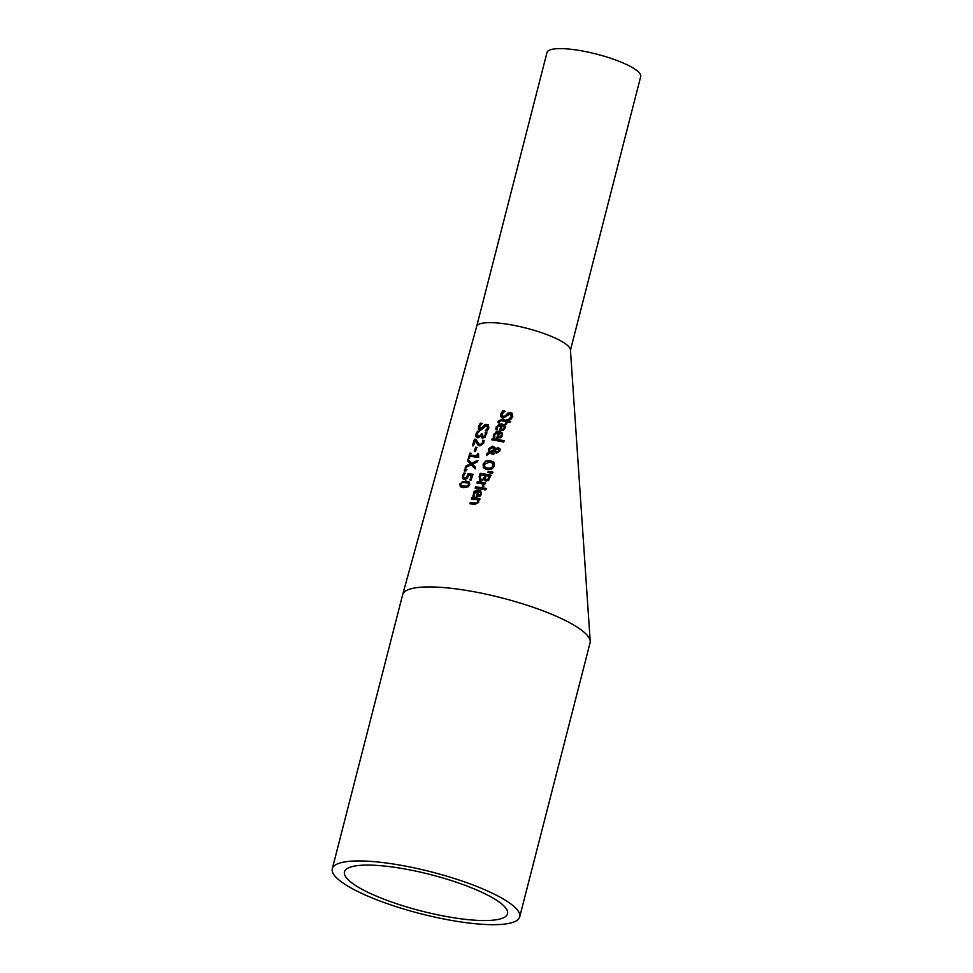 <?xml version="1.0" encoding="UTF-8"?>
<svg xmlns="http://www.w3.org/2000/svg" width="973" height="973" viewBox="0 0 973 973"><rect width="100%" height="100%" fill="white"/><g stroke="black" fill="none" stroke-linecap="round" stroke-linejoin="round"><path stroke-width="1.46" d="M463.209 479.069L462.832 476.052L464.243 473.328L465.556 473.413M463.586 477.39L466.505 477.548L467.952 473.79A75.93 16.942 14.4 0 1 473 474.301L471.09 480.03A76.989 17.173 -165.6 0 0 469.935 479.896L471.382 475.517A76.174 16.991 -165.6 0 0 468.779 475.25L467.125 478.57L464.474 479.458L462.528 478.375L462.455 475.736L463.853 473.024A75.845 16.918 14.4 0 1 465.179 473.109L463.513 475.833L463.586 477.39L465.325 478.339L463.975 477.694L466.882 477.852L468.329 474.082L473.365 474.605M470.3 480.2L471.382 475.517M504.415 428.29L504.294 426.624L502.433 425.323L500.949 429.385L503.211 429.592L504.415 428.29L503.917 426.308L502.433 425.323M496.315 429.932L496.558 427.171L498.699 424.52L501.01 423.985L504.452 424.982M499.781 430.735L501.326 425.104L497.41 427.074L497.471 429.908A67.38 15.033 -165.6 0 0 495.938 429.628L496.181 426.867L501.91 423.814L504.89 425.481L505.401 427.561L503.418 430.321L500.183 430.577A67.405 15.045 -165.6 0 0 499.404 430.431L501.326 425.104M500.949 429.385L503.211 429.592M502.822 429.288L504.026 427.986M493.676 437.376L493.919 434.627L496.011 431.963L498.322 431.404L501.727 432.365M498.65 432.523L494.758 434.517L494.807 437.351A68.779 15.349 -165.6 0 0 493.311 437.084L493.554 434.323L499.222 431.221L502.177 432.863L502.482 435.685L500.706 437.704L497.495 437.996A68.815 15.349 -165.6 0 0 496.729 437.85L498.65 432.523L497.106 438.154M500.122 436.682L501.314 435.369L501.204 433.703L500.11 433.034L501.582 434.007L501.703 435.673L500.511 436.986L498.261 436.792L500.511 436.986M499.733 432.73L501.204 433.703L499.733 432.73L498.261 436.792M501.691 417.648L501.192 414.194L503.284 411.007L505.182 411.384M502.64 416.493L503.588 417.003L505.802 416.103L508.672 412.917L512.187 413.209M509.402 419.229L511.774 416.712L510.691 414.182M510.29 413.866L502.919 418.159L500.864 416.76L500.815 413.89L502.907 410.703A63.804 14.242 14.4 0 1 504.805 411.08L502.141 414.036L503.199 416.699L505.413 415.799L508.283 412.601L511.993 413.039L512.783 416.626L510.861 419.448A65.045 14.51 -165.6 0 0 508.964 419.01L511.372 416.383L510.29 413.866L511.19 414.364M502.81 416.663L503.588 417.003M492.277 438.482A69.059 15.41 14.4 0 1 504.014 440.745L503.528 442.034A69.302 15.459 -165.6 0 0 491.827 439.784L492.277 438.482L504.403 441.061M492.192 440.088L492.654 438.774M498.358 422.914L498.638 421.431L502.19 419.716L506.957 420.701L507.286 419.837L508.514 420.105M507.797 420.652A65.386 14.583 14.4 0 1 510.351 421.224L509.864 422.513A65.629 14.644 -165.6 0 0 507.31 421.941L506.434 424.301A66.079 14.741 -165.6 0 0 505.218 424.046L506.094 421.674A65.629 14.644 -165.6 0 0 501.995 420.835L500.28 420.689L499.234 422.841A66.079 14.741 -165.6 0 0 497.981 422.61L498.261 421.127L501.8 419.399A65.386 14.583 14.4 0 1 506.568 420.385L506.897 419.521A65.215 14.546 14.4 0 1 508.125 419.789L508.186 420.968L510.74 421.552M505.607 424.362L506.094 421.674M491.718 469.168L487.059 469.655L483.374 467.758L483.094 464.194L485.685 461.08L490.27 460.545L494.089 462.552L494.418 466.152L491.718 469.168M484.238 468.597L483.472 464.498L486.062 461.384L490.647 460.849L493.554 461.98M493.372 461.822L494.089 462.552M485.235 467.405L487.935 468.524L491.535 468.268L493.506 466.213L492.788 463.416L489.76 461.968L484.311 464.389L485.041 467.259L487.558 468.232L491.158 467.964L493.129 465.909L492.557 463.172M486.816 455.51L487.424 453.734L489.455 452.567L488.787 449.137L493.116 446.461L494.929 447.434M495.281 448.65L498.285 447.75L499.842 448.821L499.927 450.998L496.631 453.102L495.257 452.421L494.564 450.596L491.037 452.542L494.162 453.248L493.676 454.598A71.868 16.03 -165.6 0 0 492.97 454.464L489.954 453.163L486.439 455.206L487.059 453.43L489.078 452.263L488.422 448.833L492.739 446.157L495.658 448.954L498.663 448.054L500.231 449.125M495.452 452.603L494.564 450.596M491.037 452.542L494.539 453.552M489.93 451.776L494.515 449.21L492.593 447.653L489.455 449.404L489.93 451.776L494.892 449.514L492.97 447.957M495.865 451.253L496.972 451.74L498.991 450.742L497.872 449.112L496.753 449.173L495.33 450.049L496.242 451.557L497.361 452.044L499.368 451.058L498.249 449.417M497.872 449.112L498.821 449.623M498.663 448.054L499.842 448.821M492.618 471.917L492.07 473.437L487.887 472.367L488.227 471.431L492.618 471.917M488.227 471.431L492.995 472.221M488.264 472.671L488.592 471.735M489.115 477.865L489.2 476.247A75.845 16.918 -165.6 0 0 486.014 475.7L485.272 478.886L486.464 479.701L488.166 479.677L489.2 476.247M485.272 478.886L486.841 480.005L485.649 479.19L488.166 479.677M484.651 477.354L484.822 475.493A75.845 16.918 -165.6 0 0 480.905 474.885L480.151 478.412L481.428 479.397L483.739 479.117L484.822 475.493M480.528 478.716L481.805 479.689L483.739 479.117M479.859 480.443L479.543 476.6L480.565 473.632L491.316 475.42M485.308 480.857L484.359 479.336A76.539 17.076 -165.6 0 0 484.311 479.324L480.99 480.832L479.373 479.713M487.789 479.373L488.738 477.561M480.151 478.412L481.805 479.689M483.374 478.813L484.274 477.05M479.665 480.309L479.178 476.308L480.188 473.328A75.59 16.869 14.4 0 1 490.939 475.116L488.555 480.455L485.113 480.723M486.159 481.161L484.359 479.336M482.413 486.67L482.486 483.788A77.378 17.259 -165.6 0 0 476.904 482.949L477.354 481.635A77.135 17.21 14.4 0 1 485.284 482.863L484.834 484.177A77.378 17.259 -165.6 0 0 483.63 483.97L483.8 486.962A77.901 17.38 -165.6 0 0 482.389 486.731L482.523 486.755M482.486 483.788L482.73 485.977M477.281 483.253L477.731 481.939L485.661 483.167M475.517 488.422L475.967 487.108L483.861 488.312M483.484 488.008L483.022 489.31A78.339 17.478 -165.6 0 0 475.152 488.13L475.59 486.816A78.095 17.429 14.4 0 1 483.484 488.008M484.858 488.154A78.083 17.417 14.4 0 1 486.293 488.397L485.77 489.881A78.363 17.478 -165.6 0 0 484.335 489.626L484.858 488.154L486.658 488.701M484.712 489.93L485.235 488.458M473.292 496.461L473.547 493.712L475.432 491.037L477.621 490.295L480.869 491.073M476.502 497.057L477.974 491.377L474.313 493.554L474.338 496.352A79.822 17.806 -165.6 0 0 472.914 496.169L474.082 491.681L476.442 490.124L478.521 490.064L480.686 490.915L481.526 494.308L479.847 496.412L476.843 496.862A79.859 17.818 -165.6 0 0 476.125 496.753L477.974 491.377M480.808 494.357L480.723 492.703L478.984 491.523L477.573 495.634L479.689 495.731L480.808 494.357L480.346 492.411L478.984 491.523M477.573 495.634L479.689 495.731M479.312 495.427L480.443 494.053M480.37 423.146A66.626 14.863 14.4 0 1 482.012 423.328L479.628 426.515L480.504 429.02L485.016 424.471L488.239 424.52L488.872 427.962L487.132 430.942A67.867 15.142 -165.6 0 0 485.491 430.711L487.631 427.877L486.743 425.505L480.236 430.48L478.461 429.324L478.485 426.502L480.37 423.146L482.389 423.62M479.19 430.127L478.85 426.806L480.735 423.45M480.042 428.886L480.869 429.312L482.827 428.205L485.381 424.763L488.422 424.678M480.212 429.057L480.869 429.312M479.373 430.285L478.838 429.616M485.904 430.905L488.008 428.169L487.108 425.797M486.743 425.505L487.534 425.919M470.251 504.002L470.701 502.688L476.916 503.284L477.925 502.165L477.293 499.708A80.345 17.928 -165.6 0 0 471.504 498.894L471.954 497.58L480.127 499.003M471.881 499.198L472.319 497.872M471.954 497.58A80.102 17.867 14.4 0 1 479.75 498.711L479.3 500.013A80.345 17.928 -165.6 0 0 478.412 499.879L478.704 502.396L474.885 504.379A81.246 18.122 -165.6 0 0 469.886 503.71L470.324 502.396A81.002 18.073 14.4 0 1 474.715 502.98L476.551 502.992L477.561 501.861L477.293 499.708M474.508 439.176A69.606 15.532 14.4 0 1 475.87 439.297L478.898 443.968L480.248 444.527L482.535 442.958L482.511 440.283A69.642 15.544 14.4 0 1 483.97 440.477L483.69 443.214L479.835 445.95L478.023 445.184L475.189 440.587L473.498 445.731A70.798 15.799 -165.6 0 0 472.392 445.634L474.508 439.176L476.235 439.601M472.769 445.938L474.873 439.48M479.105 444.114L482.061 444.479L482.888 440.574L484.347 440.769M475.189 440.587L476.794 443.603M478.388 445.476L477.171 443.895M482.596 436.658L484.797 436.707L485.527 432.766L486.986 432.961M482.049 437.996L481.173 436.038A68.913 15.373 -165.6 0 0 481.076 436.026L477.889 437.874L476.004 436.731L475.967 434.067L477.5 431.27L479.251 431.708M476.734 437.485L476.332 434.372L477.865 431.574M477.5 431.27A68.134 15.203 14.4 0 1 478.874 431.404L477.111 434.092L477.135 435.734L478.838 436.768L477.5 436.026L478.838 436.768L480.48 436.293L481.55 434.177L482.669 434.311M477.135 435.734L480.103 436.001L481.55 434.177M481.185 433.873A68.536 15.288 14.4 0 1 482.292 434.007L483.131 436.804L484.42 436.403L485.722 433.946M482.766 436.816L483.496 437.108M485.345 433.654L485.15 432.462A68.195 15.215 14.4 0 1 486.622 432.669L484.992 437.57L481.854 437.862M482.79 438.239L481.173 436.038M469.971 453.09A72.172 16.103 14.4 0 1 470.932 453.175L470.312 455.072A72.525 16.176 14.4 0 1 476.843 455.717L477.475 453.832A72.172 16.103 14.4 0 1 478.388 453.941L478.716 457.346A72.78 16.237 -165.6 0 0 469.874 456.422L469.266 458.283A73.121 16.31 -165.6 0 0 468.305 458.21L469.971 453.09L471.309 453.467M468.682 458.514L470.348 453.394M470.312 455.072L477.208 456.021L477.84 454.123L478.765 454.233M474.678 451.496L475.979 447.544L477.171 447.665M476.806 447.373L475.493 451.314A71.771 16.006 -165.6 0 0 474.301 451.192L475.615 447.239A71.029 15.848 14.4 0 1 476.806 447.373M464.79 469.083A75.128 16.76 14.4 0 1 466.578 469.217L466.031 470.896A75.432 16.833 -165.6 0 0 464.243 470.774L464.79 469.083L466.955 469.521M464.632 471.078L465.167 469.387M465.617 468.001L466.14 466.395L470.737 464.145L467.806 461.238L468.293 459.743M471.601 463.172L477.609 460.509L477.086 462.09L472.367 464.133L475.396 467.101L474.897 468.597L471.127 464.814L465.24 467.697L465.763 466.091L470.36 463.841L467.429 460.934L467.916 459.438L471.978 463.476L477.986 460.801M475.274 468.901L471.127 464.814M460.533 486.853L460.193 484.262L462.333 481.708L466.14 481.234L469.314 482.109M463.586 487.631L460.326 486.695L459.815 483.958L465.763 480.93L469.375 482.17L469.716 484.773L468.366 486.731L463.586 487.631M464.048 486.208L467.113 486.086L468.621 484.663L468.11 482.997L462.345 482.499L460.837 484.007L461.311 485.624L464.048 486.208M461.36 485.661L467.478 486.391L468.998 484.955L468.11 482.997M519.704 916.87L590.064 642.849A96.741 21.588 -165.6 0 0 590.21 641.243A96.741 21.588 -165.6 0 0 498.468 597.057A96.741 21.588 -165.6 0 0 402.676 594.637A96.741 21.588 -165.6 0 0 402.652 594.722L332.292 868.755A96.741 21.588 -165.6 0 0 460.265 921.857A96.741 21.588 -165.6 0 0 519.704 916.87A96.741 21.588 -165.6 0 0 389.443 863.428A96.741 21.588 -165.6 0 0 332.292 868.755M476.636 326.551A48.37 10.788 14.4 0 1 476.648 326.502A48.37 10.788 14.4 0 1 524.544 327.706A48.37 10.788 14.4 0 1 570.421 349.806L590.21 641.243M455.814 918.086A84.165 18.779 14.4 0 1 344.478 871.881A84.165 18.779 14.4 0 1 394.199 867.247A84.165 18.779 14.4 0 1 507.529 913.744A84.165 18.779 14.4 0 1 455.814 918.086M402.676 594.637L476.648 326.502L546.996 52.518A48.37 10.788 14.4 0 1 596.534 54.099A48.37 10.788 14.4 0 1 640.708 76.575L570.446 350.219"/></g></svg>
